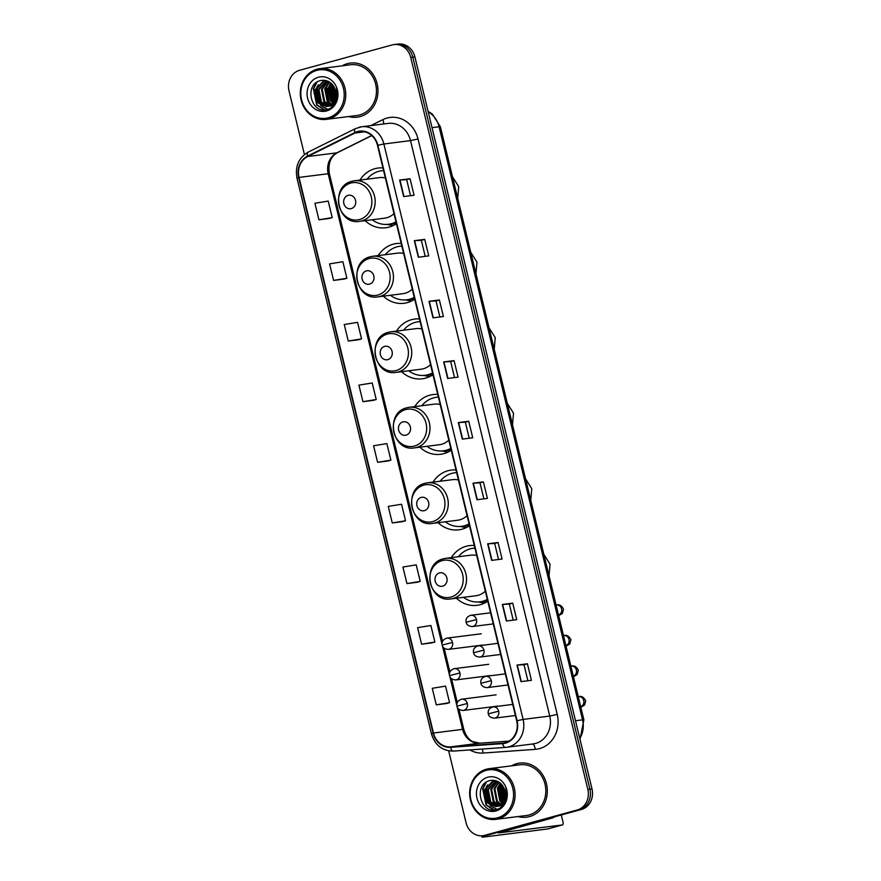 <?xml version="1.0" encoding="UTF-8"?>
<svg xmlns="http://www.w3.org/2000/svg" width="881" height="881" viewBox="0 0 881 881"><rect width="100%" height="100%" fill="white"/><g stroke="black" fill="none" stroke-linecap="round" stroke-linejoin="round"><path stroke-width="1.32" d="M474.286 545.482A30.108 26.705 -97.2 0 0 469.529 545.603A30.108 26.705 -97.2 0 0 466.236 546.253A30.108 26.705 -97.2 0 0 451.292 557.64M456.424 598.221A30.108 26.705 -97.2 0 0 477.084 605.335A30.108 26.705 -97.2 0 0 480.365 604.685A30.108 26.705 -97.2 0 0 487.766 601.227M456.017 469.969A30.108 26.705 -97.2 0 0 451.259 470.091A30.108 26.705 -97.2 0 0 447.966 470.74A30.108 26.705 -97.2 0 0 433.023 482.127M438.154 522.708A30.108 26.705 -97.2 0 0 458.814 529.822A30.108 26.705 -97.2 0 0 462.107 529.173A30.108 26.705 -97.2 0 0 469.507 525.715M437.747 394.457A30.108 26.705 -97.2 0 0 432.989 394.578A30.108 26.705 -97.2 0 0 429.697 395.228A30.108 26.705 -97.2 0 0 414.753 406.615M419.885 447.196A30.108 26.705 -97.2 0 0 440.544 454.31A30.108 26.705 -97.2 0 0 443.837 453.66A30.108 26.705 -97.2 0 0 451.237 450.202M419.477 318.944A30.108 26.705 -97.2 0 0 414.72 319.065A30.108 26.705 -97.2 0 0 411.427 319.715A30.108 26.705 -97.2 0 0 396.483 331.102M401.615 371.683A30.108 26.705 -97.2 0 0 422.274 378.797A30.108 26.705 -97.2 0 0 425.567 378.147A30.108 26.705 -97.2 0 0 432.967 374.689M401.207 243.431A30.108 26.705 -97.2 0 0 396.45 243.552A30.108 26.705 -97.2 0 0 393.157 244.202A30.108 26.705 -97.2 0 0 378.224 255.589M383.345 296.17A30.108 26.705 -97.2 0 0 404.005 303.284A30.108 26.705 -97.2 0 0 407.297 302.635A30.108 26.705 -97.2 0 0 414.698 299.177M382.938 167.919A30.108 26.705 -97.2 0 0 378.18 168.04A30.108 26.705 -97.2 0 0 374.899 168.689A30.108 26.705 -97.2 0 0 359.955 180.076M365.086 220.646A30.108 26.705 -97.2 0 0 385.735 227.772A30.108 26.705 -97.2 0 0 389.028 227.122A30.108 26.705 -97.2 0 0 396.428 223.664M505.055 791.204A22.719 20.153 -97.2 0 0 505.364 793.616A22.719 20.153 -97.2 0 1 505.055 791.204M506.179 796.953A22.719 20.153 -97.2 0 0 506.663 798.318A22.719 20.153 -97.2 0 1 506.179 796.953M335.705 91.195A22.719 20.153 -97.2 0 0 336.013 93.595A22.719 20.153 -97.2 0 1 335.705 91.195M336.828 96.932A22.719 20.153 -97.2 0 0 337.313 98.309A22.719 20.153 -97.2 0 1 336.828 96.932M448.682 750.854L466.082 822.799A17.036 15.12 -97.2 0 0 482.832 835.706L486.995 835.177A17.036 15.12 -97.2 0 0 488.856 834.803L581.394 809.474A17.036 15.12 -97.2 0 0 591.999 788.936L414.918 56.957A17.036 15.12 -97.2 0 0 398.168 44.05L396.087 44.314A17.036 15.12 -97.2 0 1 412.837 57.221A17.036 15.12 -97.2 0 0 396.087 44.314L394.005 44.579A17.036 15.12 -97.2 0 0 392.144 44.942L299.606 70.282A17.036 15.12 -97.2 0 0 289.001 90.82L304.419 154.538M482.832 835.706A17.036 15.12 -97.2 0 0 484.693 835.331L577.231 810.002A17.036 15.12 -97.2 0 0 587.836 789.464L589.918 789.2L412.837 57.221L589.918 789.2A17.036 15.12 -97.2 0 1 579.313 809.738A17.036 15.12 -97.2 0 0 589.918 789.2L591.999 788.936M484.693 835.331L579.313 809.738L486.775 835.067A17.036 15.12 -97.2 0 1 484.913 835.441A17.036 15.12 -97.2 0 0 486.775 835.067L488.856 834.803M347.345 63.674A27.267 24.183 -97.2 0 0 342.191 65.833A27.267 24.183 -97.2 0 1 347.345 63.674A27.267 24.183 -97.2 0 1 350.319 63.08A27.267 24.183 -97.2 0 0 347.345 63.674M348.601 116.545A27.267 24.183 -97.2 0 0 357.168 117.184A27.267 24.183 -97.2 0 0 360.142 116.589A27.267 24.183 -97.2 0 0 377.475 85.413A27.267 24.183 -97.2 0 0 350.319 63.08A27.267 24.183 -97.2 0 1 377.475 85.413A27.267 24.183 -97.2 0 1 360.142 116.589A27.267 24.183 -97.2 0 1 357.168 117.184A27.267 24.183 -97.2 0 1 348.601 116.545M331.994 84.102A27.267 24.183 -97.2 0 0 331.663 86.911A27.267 24.183 -97.2 0 1 331.994 84.102M331.652 91.117A27.267 24.183 -97.2 0 0 332.6 96.888A27.267 24.183 -97.2 0 1 331.652 91.117M333.8 100.478A27.267 24.183 -97.2 0 0 334.108 101.238A27.267 24.183 -97.2 0 1 333.8 100.478M334.472 102.02A27.267 24.183 -97.2 0 0 335.187 103.451A27.267 24.183 -97.2 0 1 334.472 102.02M516.695 763.695A27.267 24.183 -97.2 0 0 511.542 765.842A27.267 24.183 -97.2 0 1 516.695 763.695A27.267 24.183 -97.2 0 1 519.669 763.1A27.267 24.183 -97.2 0 0 516.695 763.695M517.951 816.566A27.267 24.183 -97.2 0 0 526.519 817.194A27.267 24.183 -97.2 0 0 529.492 816.599A27.267 24.183 -97.2 0 0 546.826 785.423A27.267 24.183 -97.2 0 0 519.669 763.1A27.267 24.183 -97.2 0 1 546.826 785.423A27.267 24.183 -97.2 0 1 529.492 816.599A27.267 24.183 -97.2 0 1 526.519 817.194L526.519 817.194A27.267 24.183 -97.2 0 1 517.951 816.566M501.344 784.112A27.267 24.183 -97.2 0 0 501.014 786.92A27.267 24.183 -97.2 0 1 501.344 784.112M501.003 791.127A27.267 24.183 -97.2 0 0 501.95 796.898A27.267 24.183 -97.2 0 1 501.003 791.127M503.15 800.488A27.267 24.183 -97.2 0 0 503.458 801.247A27.267 24.183 -97.2 0 1 503.15 800.488M503.822 802.029A27.267 24.183 -97.2 0 0 504.538 803.461A27.267 24.183 -97.2 0 1 503.822 802.029M357.631 131.996A18.182 16.122 82.8 0 1 359.624 131.599A18.182 16.122 82.8 0 1 377.486 145.365L516.695 720.812A18.182 16.122 82.8 0 1 503.392 743.112A18.182 16.122 82.8 0 1 502.611 743.19L450.543 746.879A18.182 16.122 82.8 0 1 433.463 733.025L299.044 177.411A18.182 16.122 82.8 0 1 307.711 156.521L354.988 133.009A18.182 16.122 82.8 0 1 357.631 131.996M357.532 131.555A18.633 16.53 -97.2 0 0 354.823 132.591L307.546 156.102A18.633 16.53 -97.2 0 0 298.648 177.522L433.067 733.135A18.633 16.53 -97.2 0 0 450.576 747.33L502.655 743.641A18.633 16.53 -97.2 0 0 517.092 720.702L377.872 145.255A18.633 16.53 -97.2 0 0 357.532 131.555M521.001 681.63L531.408 680.319L527.411 663.778L517.004 665.1L521.001 681.63M527.884 680.76L523.997 664.703L517.004 665.1M524.008 664.715L527.411 663.778M506.333 621.006L516.74 619.684L512.742 603.144L502.335 604.465L506.333 621.006M513.216 620.125L509.339 604.08L502.335 604.465M509.339 604.08L512.742 603.144M491.664 560.371L502.082 559.05L498.073 542.52L487.667 543.83L491.664 560.371M498.547 559.501L494.67 543.445L487.667 543.83M494.67 543.456L498.073 542.52M476.995 499.736L487.413 498.426L483.405 481.885L472.998 483.206L476.995 499.736M483.878 498.866L480.002 482.81L472.998 483.206M480.002 482.821L483.405 481.885M403.663 196.584L414.07 195.263L410.072 178.733L399.655 180.043L403.663 196.584M410.546 195.714L406.659 179.658L399.655 180.043M406.659 179.669L410.072 178.733M418.332 257.219L428.739 255.897L424.73 239.368L414.323 240.678L418.332 257.219M425.215 256.349L421.327 240.293L414.323 240.678M421.327 240.293L424.73 239.368M433 317.843L443.407 316.532L439.399 299.992L428.992 301.313L433 317.843M439.872 316.973L435.996 300.917L428.992 301.313M435.996 300.928L439.399 299.992M447.658 378.478L458.076 377.156L454.067 360.626L443.661 361.937L447.658 378.478M454.541 377.608L450.665 361.551L443.661 361.937M450.665 361.562L454.067 360.626M462.327 439.112L472.745 437.791L468.736 421.261L458.329 422.572L462.327 439.112M469.21 438.242L465.333 422.186L458.329 422.572M465.333 422.186L468.736 421.261M587.836 789.464L410.755 57.485A17.036 15.12 -97.2 0 0 394.005 44.579M417.341 582.253L406.923 583.574L420.226 581.405L416.217 564.864L402.925 567.034L406.923 583.574M421.592 644.198L434.884 642.04L430.886 625.499L417.594 627.668L421.592 644.198L431.998 642.866M436.26 704.833L449.552 702.664L445.555 686.134L432.263 688.292L436.26 704.833L446.667 703.501M373.335 400.359L362.928 401.681L376.22 399.511L372.211 382.971L358.919 385.14L362.928 401.681M358.666 339.736L348.259 341.046L361.551 338.877L357.543 322.347L344.251 324.516L348.259 341.046M333.591 280.411L346.883 278.253L342.874 261.712L329.582 263.882L333.591 280.411L343.997 279.079M318.922 219.787L332.214 217.618L328.217 201.077L314.913 203.247L318.922 219.787L329.329 218.455M402.672 521.629L392.265 522.94L405.557 520.77L401.549 504.24L388.257 506.399L392.265 522.94M377.597 462.305L390.889 460.146L386.88 443.606L373.588 445.775L377.597 462.305L387.992 460.972M390.889 460.146L387.893 461.005M376.22 399.511L373.225 400.37M361.551 338.877L358.556 339.747M346.883 278.253L343.887 279.112M332.214 217.618L329.23 218.477M405.557 520.77L402.562 521.64M420.226 581.405L417.231 582.264M434.884 642.04L431.899 642.899M449.552 702.664L446.568 703.534M328.25 117.79A24.426 21.662 -97.2 0 0 343.458 88.353A24.426 21.662 -97.2 0 0 316.786 70.381A24.426 21.662 -97.2 0 0 301.577 99.817A24.426 21.662 -97.2 0 0 328.25 117.79M329.042 118.825A25.56 22.675 -97.2 0 0 345.286 89.587A25.56 22.675 -97.2 0 0 319.825 68.663A25.56 22.675 -97.2 0 0 317.039 69.214A25.56 22.675 -97.2 0 0 300.784 98.452A25.56 22.675 -97.2 0 0 326.245 119.376A25.56 22.675 -97.2 0 0 329.042 118.825M326.245 119.376L356.948 115.499A25.56 22.675 -97.2 0 0 359.745 114.937A25.56 22.675 -97.2 0 0 375.989 85.699A25.56 22.675 -97.2 0 0 350.539 64.776L319.825 68.663M336.916 99.839L336.245 98.87M335.584 97.703L334.549 87.869M337.17 98.925L336.564 97.912M335.859 96.348L335.11 89.146M334.251 101.007L331.333 87.957L332.633 84.818M334.604 100.346L332.159 87.847L333.084 85.402M332.776 103.044L330.496 100.897L328.029 88.375L330.871 83.067M333.15 102.603L331.322 100.797L328.855 88.265L331.3 83.431M332.963 105.081L331.443 104.575M331.223 104.476L327.192 101.315L324.726 88.794L329.241 81.911M333.348 104.861L331.906 104.31M331.619 104.167L328.018 101.216L325.552 88.684L329.637 82.153M333.029 105.698L331.785 105.764M331.366 105.753L323.889 101.733L321.422 89.212L327.754 81.162M333.436 105.632L332.192 105.643M331.763 105.61L324.715 101.634L322.248 89.102L328.106 81.316M335.397 103.242L331.069 105.841L328.481 106.183M328.36 106.183L320.574 102.152L318.118 89.631L326.521 80.766M331.895 105.731L329.725 106.116M330.133 106.05L321.4 102.053L318.944 89.521L326.829 80.821M330.441 105.026A12.841 11.387 -97.2 0 0 334.527 87.803C331.399 82.065 326.873 79.62 320.937 80.49C303.493 83.794 311.048 114.585 326.895 109.596C331.432 108.44 334.681 105.467 336.641 100.676C338.095 96.425 338.04 92.153 336.465 87.869C338.392 96.095 336.388 101.822 330.441 105.026L326.422 106.535L317.27 102.57L314.814 90.038L323.382 81.14L326.675 80.766M328.591 106.149L326.422 106.535M326.829 106.469L318.096 102.46L315.64 89.939L324.208 81.03L325.265 80.799M318.437 77.22A17.378 15.418 -97.2 0 0 307.612 98.165A17.378 15.418 -97.2 0 0 326.598 110.951A17.378 15.418 -97.2 0 0 337.423 90.005A17.378 15.418 -97.2 0 0 318.437 77.22M331.597 83.706A25.56 22.675 -97.2 0 0 331.025 89.388M332.566 98.661A25.56 22.675 -97.2 0 0 333.811 101.711M334.152 102.394A25.56 22.675 -97.2 0 0 334.879 103.727M324.77 109.883L317.105 104.971L313.724 88.651L317.072 82.065M327.732 109.376L321.631 105.874M320.574 104.74L317.028 88.232L318.327 84.807M333.282 102.438L330.254 86.569L331.366 83.497M334.978 99.52L333.569 86.085M337.489 97.328L337.027 95.985M324.186 109.883L316.686 105.026L313.317 88.706L316.268 82.627M327.446 109.453L320.761 105.456M319.374 103.804L316.62 88.287L317.336 86.14M329.285 102.548L326.532 87.032L327.247 84.884M332.589 102.13L329.835 86.613L330.551 84.466M334.78 99.971L333.293 85.677M337.357 98.077L336.861 96.8M335.98 93.078L335.892 92.241M351.299 208.599A6.817 6.046 -97.2 0 0 355.539 200.383A6.817 6.046 -97.2 0 0 348.094 195.373A6.817 6.046 -97.2 0 0 343.854 203.588A6.817 6.046 -97.2 0 0 351.299 208.599M359.58 221.351A20.45 18.138 -97.2 0 0 361.816 220.9A20.45 18.138 -97.2 0 0 374.81 197.509A20.45 18.138 -97.2 0 0 354.448 180.77L352.048 181.255C329.813 186.034 337.192 225.437 359.58 221.351L384.523 218.191A20.45 18.138 -97.2 0 0 386.759 217.75A20.45 18.138 -97.2 0 0 393.994 213.598M385.371 177.973A20.45 18.138 -97.2 0 0 379.392 177.621L354.448 180.77A20.45 18.138 -97.2 0 0 352.213 181.211M372.156 219.754A26.981 23.93 -97.2 0 0 388.466 224.281A26.981 23.93 -97.2 0 0 391.417 223.697A26.981 23.93 -97.2 0 0 395.987 221.858M383.587 170.584A26.981 23.93 -97.2 0 0 381.693 170.738A26.981 23.93 -97.2 0 0 378.753 171.332A26.981 23.93 -97.2 0 0 367.025 179.184M388.466 224.281L389.512 224.148A26.981 23.93 -97.2 0 0 392.463 223.565A26.981 23.93 -97.2 0 0 396.076 222.21M383.576 170.518A26.981 23.93 -97.2 0 0 382.739 170.606L381.693 170.738M393.201 225.547A29.536 26.199 82.8 0 1 391.527 225.283L387.023 224.413M369.557 284.111A6.817 6.046 -97.2 0 0 373.808 275.896A6.817 6.046 -97.2 0 0 366.364 270.885A6.817 6.046 -97.2 0 0 362.113 279.101A6.817 6.046 -97.2 0 0 369.557 284.111M377.85 296.864A20.45 18.138 -97.2 0 0 380.085 296.412A20.45 18.138 -97.2 0 0 393.08 273.022A20.45 18.138 -97.2 0 0 372.718 256.283L370.317 256.767C348.083 261.547 355.461 300.95 377.85 296.864L402.793 293.703A20.45 18.138 -97.2 0 0 405.029 293.263A20.45 18.138 -97.2 0 0 412.264 289.122M403.641 253.486A20.45 18.138 -97.2 0 0 397.661 253.133L372.718 256.283A20.45 18.138 -97.2 0 0 370.483 256.734M390.426 295.267A26.981 23.93 -97.2 0 0 406.736 299.793A26.981 23.93 -97.2 0 0 409.687 299.21A26.981 23.93 -97.2 0 0 414.257 297.371M401.857 246.096A26.981 23.93 -97.2 0 0 399.963 246.251A26.981 23.93 -97.2 0 0 397.023 246.845A26.981 23.93 -97.2 0 0 385.294 254.697M406.736 299.793L407.782 299.661A26.981 23.93 -97.2 0 0 410.722 299.077A26.981 23.93 -97.2 0 0 414.345 297.723M401.835 246.03A26.981 23.93 -97.2 0 0 401.009 246.118L399.963 246.251M411.471 301.06A29.536 26.199 82.8 0 1 409.797 300.795L405.293 299.925M387.827 359.624A6.817 6.046 -97.2 0 0 392.078 351.409A6.817 6.046 -97.2 0 0 384.634 346.398A6.817 6.046 -97.2 0 0 380.383 354.614A6.817 6.046 -97.2 0 0 387.827 359.624M396.12 372.377A20.45 18.138 -97.2 0 0 398.355 371.925A20.45 18.138 -97.2 0 0 411.35 348.546A20.45 18.138 -97.2 0 0 390.988 331.796L388.587 332.28C366.353 337.06 373.72 376.462 396.12 372.377L421.063 369.216A20.45 18.138 -97.2 0 0 423.298 368.776A20.45 18.138 -97.2 0 0 430.534 364.635M421.911 328.998A20.45 18.138 -97.2 0 0 415.931 328.646L390.988 331.796A20.45 18.138 -97.2 0 0 388.752 332.247M408.696 370.78A26.981 23.93 -97.2 0 0 425.005 375.306A26.981 23.93 -97.2 0 0 427.957 374.722A26.981 23.93 -97.2 0 0 432.527 372.883M420.127 321.609A26.981 23.93 -97.2 0 0 418.233 321.763A26.981 23.93 -97.2 0 0 415.281 322.358A26.981 23.93 -97.2 0 0 403.564 330.21M425.005 375.306L426.041 375.174A26.981 23.93 -97.2 0 0 428.992 374.59A26.981 23.93 -97.2 0 0 432.615 373.236M420.105 321.543A26.981 23.93 -97.2 0 0 419.279 321.631L418.233 321.763M429.741 376.572A29.536 26.199 82.8 0 1 428.067 376.308L423.563 375.438M406.097 435.137A6.817 6.046 -97.2 0 0 410.348 426.922A6.817 6.046 -97.2 0 0 402.903 421.911A6.817 6.046 -97.2 0 0 398.653 430.126A6.817 6.046 -97.2 0 0 406.097 435.137M414.389 447.889A20.45 18.138 -97.2 0 0 416.625 447.438A20.45 18.138 -97.2 0 0 429.62 424.058A20.45 18.138 -97.2 0 0 409.258 407.308L406.857 407.793C384.623 412.572 391.99 451.975 414.389 447.889L439.333 444.729A20.45 18.138 -97.2 0 0 441.568 444.288A20.45 18.138 -97.2 0 0 448.803 440.148M440.181 404.511A20.45 18.138 -97.2 0 0 434.201 404.159L409.258 407.308A20.45 18.138 -97.2 0 0 407.022 407.76M426.966 446.293A26.981 23.93 -97.2 0 0 443.275 450.819A26.981 23.93 -97.2 0 0 446.226 450.235A26.981 23.93 -97.2 0 0 450.797 448.396M438.397 397.122A26.981 23.93 -97.2 0 0 436.502 397.276A26.981 23.93 -97.2 0 0 433.551 397.871A26.981 23.93 -97.2 0 0 421.834 405.723M443.275 450.819L444.31 450.687A26.981 23.93 -97.2 0 0 447.262 450.103A26.981 23.93 -97.2 0 0 450.885 448.748M438.375 397.056A26.981 23.93 -97.2 0 0 437.549 397.144L436.502 397.276M448.011 452.085A29.536 26.199 82.8 0 1 446.337 451.821L441.833 450.951M424.367 510.65A6.817 6.046 -97.2 0 0 428.607 502.434A6.817 6.046 -97.2 0 0 421.162 497.424A6.817 6.046 -97.2 0 0 416.922 505.639A6.817 6.046 -97.2 0 0 424.367 510.65M432.659 523.402A20.45 18.138 -97.2 0 0 434.895 522.951A20.45 18.138 -97.2 0 0 447.889 499.571A20.45 18.138 -97.2 0 0 427.527 482.821L425.127 483.306C402.892 488.085 410.26 527.488 432.659 523.402L457.602 520.242A20.45 18.138 -97.2 0 0 459.838 519.801A20.45 18.138 -97.2 0 0 467.073 515.66M458.45 480.024A20.45 18.138 -97.2 0 0 452.471 479.671L427.527 482.821A20.45 18.138 -97.2 0 0 425.292 483.273M445.235 521.805A26.981 23.93 -97.2 0 0 461.545 526.331A26.981 23.93 -97.2 0 0 464.496 525.748A26.981 23.93 -97.2 0 0 469.066 523.909M456.666 472.645A26.981 23.93 -97.2 0 0 454.772 472.789A26.981 23.93 -97.2 0 0 451.821 473.383A26.981 23.93 -97.2 0 0 440.104 481.235M461.545 526.331L462.58 526.199A26.981 23.93 -97.2 0 0 465.531 525.616A26.981 23.93 -97.2 0 0 469.155 524.261M456.644 472.568A26.981 23.93 -97.2 0 0 455.818 472.668L454.772 472.789M466.28 527.598A29.536 26.199 82.8 0 1 464.595 527.334L460.102 526.464M442.636 586.162A6.817 6.046 -97.2 0 0 446.876 577.947A6.817 6.046 -97.2 0 0 439.432 572.936A6.817 6.046 -97.2 0 0 435.192 581.152A6.817 6.046 -97.2 0 0 442.636 586.162M450.929 598.915A20.45 18.138 -97.2 0 0 453.164 598.463A20.45 18.138 -97.2 0 0 466.159 575.084A20.45 18.138 -97.2 0 0 445.797 558.334L443.396 558.818C421.162 563.609 428.529 603 450.929 598.915L475.872 595.754A20.45 18.138 -97.2 0 0 478.108 595.314A20.45 18.138 -97.2 0 0 485.332 591.173M476.72 555.548A20.45 18.138 -97.2 0 0 470.74 555.184L445.797 558.334A20.45 18.138 -97.2 0 0 443.561 558.785M463.505 597.318A26.981 23.93 -97.2 0 0 479.815 601.844A26.981 23.93 -97.2 0 0 482.755 601.26A26.981 23.93 -97.2 0 0 487.336 599.421M474.925 548.158A26.981 23.93 -97.2 0 0 473.042 548.301A26.981 23.93 -97.2 0 0 470.091 548.896A26.981 23.93 -97.2 0 0 458.373 556.748M479.815 601.844L480.85 601.712A26.981 23.93 -97.2 0 0 483.801 601.128A26.981 23.93 -97.2 0 0 487.424 599.774M474.914 548.081A26.981 23.93 -97.2 0 0 474.077 548.18L473.042 548.301M484.539 603.111A29.536 26.199 82.8 0 1 482.865 602.846L478.372 601.976M485.321 835.386A22.719 1.31 166.4 0 0 481.918 836.95A22.719 1.31 166.4 0 0 484.528 836.939L547.762 828.944L562.364 824.946L498.481 832.941L552.321 817.997L548.511 818.482M562.364 824.946A2.841 1.299 74.7 0 0 562.452 824.924A2.841 1.299 74.7 0 0 563.003 822.028L561.296 814.98M555.052 816.687L552.739 817.832A2.841 2.522 82.8 0 1 552.321 817.997M497.6 817.799A24.426 21.662 -97.2 0 0 512.808 788.363A24.426 21.662 -97.2 0 0 486.136 770.39A24.426 21.662 -97.2 0 0 470.928 799.827A24.426 21.662 -97.2 0 0 497.6 817.799M498.393 818.834A25.56 22.675 -97.2 0 0 514.636 789.596A25.56 22.675 -97.2 0 0 489.186 768.673A25.56 22.675 -97.2 0 0 486.389 769.223A25.56 22.675 -97.2 0 0 470.135 798.461A25.56 22.675 -97.2 0 0 495.596 819.385A25.56 22.675 -97.2 0 0 498.393 818.834M495.596 819.385L526.298 815.509A25.56 22.675 -97.2 0 0 529.096 814.947A25.56 22.675 -97.2 0 0 545.339 785.72A25.56 22.675 -97.2 0 0 519.889 764.785L489.186 768.673M506.267 799.849L505.595 798.88M504.934 797.712L503.91 787.878M506.52 798.935L505.914 797.922M505.209 796.358L504.461 789.156M503.602 801.016L500.683 787.966L501.983 784.828M503.954 800.355L501.509 787.856L502.445 785.412M502.126 803.054L499.846 800.906L497.38 788.385L500.221 783.077M502.5 802.613L500.672 800.807L498.206 788.275L500.65 783.44M502.313 805.091L500.793 804.584M500.573 804.485L496.543 801.325L494.076 788.803L498.591 781.921M502.699 804.871L501.256 804.32M500.97 804.177L497.369 801.225L494.902 788.693L498.987 782.174M502.379 805.708L501.135 805.774M500.716 805.763L493.239 801.743L490.772 789.222L497.104 781.183M502.798 805.641L501.542 805.663M501.113 805.63L494.065 801.644L491.598 789.112L497.457 781.337M504.747 803.252L500.419 805.851L497.831 806.192M497.71 806.192L489.924 802.162L487.468 789.64L495.871 780.775M501.245 805.752L499.075 806.126M499.483 806.06L490.75 802.062L488.294 789.53L496.179 780.83M499.791 805.036A12.841 11.387 -97.2 0 0 503.877 787.823C500.749 782.075 496.223 779.63 490.288 780.511C472.844 783.804 480.398 814.595 496.245 809.606C500.782 808.45 504.031 805.476 505.991 800.697C507.445 796.435 507.39 792.162 505.815 787.878C507.742 796.116 505.738 801.831 499.791 805.036L495.772 806.544L486.62 802.58L484.165 790.059L492.732 781.15L496.025 780.786M497.941 806.17L495.772 806.544M496.179 806.478L487.446 802.481L484.99 789.949L493.558 781.04L494.615 780.819M487.788 777.229A17.378 15.418 -97.2 0 0 476.962 798.175A17.378 15.418 -97.2 0 0 495.948 810.961A17.378 15.418 -97.2 0 0 506.773 790.015A17.378 15.418 -97.2 0 0 487.788 777.229M500.948 783.716A25.56 22.675 -97.2 0 0 500.375 789.398M501.917 798.671A25.56 22.675 -97.2 0 0 503.161 801.721M503.503 802.404A25.56 22.675 -97.2 0 0 504.229 803.736M494.131 809.892L486.455 804.981L483.074 788.671L486.422 782.086M497.082 809.386L490.981 805.884M489.924 804.76L486.378 788.253L487.678 784.817M502.633 802.459L499.604 786.579L500.716 783.506M504.328 799.53L502.919 786.105M506.839 797.338L506.377 795.995M493.536 809.903L486.048 805.036L482.667 788.715L485.618 782.636M496.796 809.474L490.111 805.476M488.724 803.813L485.971 788.297L486.686 786.149M501.939 802.139L499.186 786.634L499.901 784.475M504.13 799.981L502.644 785.687M506.707 798.087L506.212 796.82M505.331 793.087L505.242 792.25M579.797 738.476A22.719 20.153 -97.2 0 0 582.561 719.843L439.079 126.765A22.719 20.153 -97.2 0 0 428.199 111.876M432.02 127.657L439.079 126.765A11.365 0.661 -13.6 0 1 440.39 126.765L583.872 719.843A11.365 0.661 -13.6 0 0 582.561 719.843L575.502 720.746M414.918 56.957L410.755 57.485M581.394 809.474L577.231 810.002M370.868 125.598L382.85 119.64A28.401 25.197 82.8 0 1 418.001 138.956L557.21 714.392L549.744 716.055L410.524 140.619A22.719 20.153 -97.2 0 0 388.191 123.406L361.551 126.776A22.719 20.153 82.8 0 1 383.885 143.988L377.872 145.255M557.21 714.392A28.401 25.197 82.8 0 1 539.535 748.619A28.401 25.197 82.8 0 1 535.196 749.357L483.129 753.046A28.401 25.197 82.8 0 1 469.848 749.929M535.593 743.443A22.719 20.153 -97.2 0 0 549.744 716.055L523.094 719.425A22.719 20.153 82.8 0 1 506.465 747.297A22.719 20.153 82.8 0 1 505.485 747.396A5.682 2.621 85.9 0 1 505.419 747.407L533.115 743.938A22.719 20.153 -97.2 0 0 535.593 743.443M355.759 128.527A5.682 2.511 63.6 0 0 355.395 128.637A5.682 2.511 63.6 0 0 354.823 132.591M308.482 152.05A5.682 2.511 63.6 0 0 308.119 152.16C298.626 157.82 294.926 166.487 296.996 178.171L298.648 177.522M433.067 733.135L431.415 733.785C434.961 745.216 442.273 750.986 453.341 751.097A5.682 2.621 85.9 0 0 453.407 751.086L505.353 747.407M450.576 747.33A5.682 2.621 85.9 0 0 453.341 751.097L505.419 747.407A5.682 2.621 85.9 0 1 502.655 743.641M359.063 127.271A22.719 20.153 82.8 0 1 361.551 126.776L355.395 128.637L308.119 152.16A5.682 2.511 63.6 0 0 307.546 156.102M517.092 720.702L523.094 719.425L383.885 143.988L410.524 140.619L418.001 138.956M382.85 119.64A5.682 2.511 -116.4 0 1 383.521 124.001M481.984 749.059A5.682 2.621 -94.1 0 1 483.129 753.046M532.388 744.027A5.682 2.621 -94.1 0 1 535.196 749.357M433.463 733.025L462.602 729.347A18.182 16.122 -97.2 0 0 479.682 743.19L509.119 741.108L479.804 743.179A10.22 4.713 -94.1 0 1 479.925 743.168M450.543 746.879L479.682 743.19A10.22 4.713 -94.1 0 1 479.804 743.179L472.756 741.615C471.776 741.152 466.655 738.741 463.78 729.336A10.22 0.595 -13.6 0 0 462.602 729.347L457.195 707.003M502.611 743.19L504.174 742.991M354.988 133.009L364.459 131.809M307.711 156.521L336.861 152.831A18.182 16.122 -97.2 0 0 328.184 173.733L442.009 644.209M371.672 135.52L336.861 152.831A10.22 4.515 -116.4 0 0 337.533 152.633C330.639 156.455 327.908 163.481 329.362 173.722L442.504 641.401M299.044 177.411L328.184 173.733A10.22 0.595 -13.6 0 1 329.362 173.722M442.427 645.938L449.398 674.747M449.817 676.465L456.787 705.285M462.635 439.068L458.638 422.539M447.966 378.434L443.969 361.915M433.298 317.81L429.3 301.28M418.629 257.175L414.632 240.645M403.961 196.551L399.963 180.021M477.304 499.703L473.306 483.173M491.972 560.327L487.975 543.808M506.641 620.962L502.633 604.432M521.31 681.597L517.301 665.067M336.938 96.425A22.719 20.153 -97.2 0 0 337.401 97.824M335.121 89.179A23.291 20.659 -97.2 0 0 335.947 95.688M359.591 219.523A18.787 16.662 -97.2 0 0 371.286 196.881A18.787 16.662 -97.2 0 0 350.77 183.061A18.787 16.662 -97.2 0 0 339.075 205.702A18.787 16.662 -97.2 0 0 359.591 219.523M388.08 224.325A27.234 24.161 -97.2 0 0 396.263 222.959M377.85 295.036A18.787 16.662 -97.2 0 0 389.556 272.394A18.787 16.662 -97.2 0 0 369.04 258.574A18.787 16.662 -97.2 0 0 357.334 281.215A18.787 16.662 -97.2 0 0 377.85 295.036M406.35 299.837A27.234 24.161 -97.2 0 0 414.522 298.472M396.12 370.549A18.787 16.662 -97.2 0 0 407.815 347.907A18.787 16.662 -97.2 0 0 387.299 334.086A18.787 16.662 -97.2 0 0 375.603 356.728A18.787 16.662 -97.2 0 0 396.12 370.549M424.609 375.35A27.234 24.161 -97.2 0 0 432.791 373.985M414.389 446.061A18.787 16.662 -97.2 0 0 426.085 423.42A18.787 16.662 -97.2 0 0 405.568 409.599A18.787 16.662 -97.2 0 0 393.873 432.241A18.787 16.662 -97.2 0 0 414.389 446.061M442.879 450.863A27.234 24.161 -97.2 0 0 451.061 449.497M432.659 521.574A18.787 16.662 -97.2 0 0 444.354 498.932A18.787 16.662 -97.2 0 0 423.838 485.112A18.787 16.662 -97.2 0 0 412.143 507.753A18.787 16.662 -97.2 0 0 432.659 521.574M461.148 526.375A27.234 24.161 -97.2 0 0 469.331 525.01M450.929 597.087A18.787 16.662 -97.2 0 0 462.624 574.445A18.787 16.662 -97.2 0 0 442.108 560.624A18.787 16.662 -97.2 0 0 430.413 583.266A18.787 16.662 -97.2 0 0 450.929 597.087M479.418 601.888A27.234 24.161 -97.2 0 0 487.6 600.523M493.261 623.902L472.348 626.545A5.682 5.044 -97.2 0 0 472.976 626.424A5.682 5.044 -97.2 0 0 476.511 619.574A5.682 5.044 -97.2 0 0 470.928 615.279A5.682 5.044 -97.2 0 0 470.3 615.401M476.511 619.574L466.115 622.25C465.52 618.792 467.117 616.469 470.928 615.279L490.563 612.791M558.51 615.026A5.11 4.537 -97.2 0 0 561.649 609.212A5.11 4.537 -97.2 0 0 556.561 605.027C559.336 604.168 561.66 605.566 563.532 609.2L562.342 613.484L558.653 615.632M500.639 654.44L479.738 657.083A5.682 5.044 -97.2 0 0 480.354 656.962A5.682 5.044 -97.2 0 0 483.9 650.112A5.682 5.044 -97.2 0 0 478.317 645.817A5.682 5.044 -97.2 0 0 477.689 645.938M483.9 650.112L473.504 652.788C472.91 649.33 474.507 647.006 478.317 645.817L497.952 643.328M565.899 645.553A5.11 4.537 -97.2 0 0 569.038 639.738A5.11 4.537 -97.2 0 0 563.939 635.553C566.725 634.705 569.049 636.104 570.921 639.738L569.732 644.022L566.043 646.169M508.029 684.978L487.127 687.62A5.682 5.044 -97.2 0 0 487.744 687.499A5.682 5.044 -97.2 0 0 491.279 680.65A5.682 5.044 -97.2 0 0 485.695 676.344A5.682 5.044 -97.2 0 0 485.079 676.476M491.279 680.65L480.894 683.315C480.299 679.857 481.896 677.533 485.695 676.344L505.342 673.866M573.289 676.09A5.11 4.537 -97.2 0 0 576.427 670.276A5.11 4.537 -97.2 0 0 571.328 666.091C574.115 665.243 576.438 666.642 578.31 670.276L577.121 674.56L573.432 676.707M515.418 715.515L494.516 718.158A5.682 5.044 -97.2 0 0 495.133 718.037A5.682 5.044 -97.2 0 0 498.668 711.187A5.682 5.044 -97.2 0 0 493.085 706.881A5.682 5.044 -97.2 0 0 492.468 707.014M498.668 711.187L488.283 713.852C487.678 710.394 489.285 708.071 493.085 706.881L512.731 704.404M580.667 706.628A5.11 4.537 -97.2 0 0 583.806 700.813A5.11 4.537 -97.2 0 0 578.718 696.629C581.493 695.781 583.828 697.168 585.7 700.813L584.51 705.097L580.821 707.245M482.733 645.046L448.385 649.385A5.682 5.044 -97.2 0 0 449.002 649.264A5.682 5.044 -97.2 0 0 452.537 642.425A5.682 5.044 -97.2 0 0 446.953 638.119A5.682 5.044 -97.2 0 0 446.337 638.24M452.537 642.425L442.152 645.09C441.546 641.632 443.154 639.309 446.953 638.119L481.301 633.78M490.122 675.584L455.774 679.923A5.682 5.044 -97.2 0 0 456.391 679.802A5.682 5.044 -97.2 0 0 459.926 672.952A5.682 5.044 -97.2 0 0 454.343 668.657A5.682 5.044 -97.2 0 0 453.726 668.778M459.926 672.952L449.53 675.628C448.936 672.17 450.543 669.846 454.343 668.657L488.691 664.307M497.501 706.122L463.153 710.46A5.682 5.044 -97.2 0 0 463.78 710.339A5.682 5.044 -97.2 0 0 467.315 703.49A5.682 5.044 -97.2 0 0 461.732 699.195A5.682 5.044 -97.2 0 0 461.115 699.316M467.315 703.49L456.92 706.166C456.325 702.708 457.933 700.384 461.732 699.195L496.08 694.845M549.226 818.284L552.739 817.832M506.289 796.435A22.719 20.153 -97.2 0 0 506.751 797.834M504.472 789.2A23.291 20.659 -97.2 0 0 505.298 795.697M428.078 111.369L432.219 113.924L440.39 126.765M580.017 739.401L583.872 719.843M296.996 178.171L431.415 733.785M444.145 648.207L449.883 671.939M451.535 678.744L457.272 702.476M458.924 709.282L463.78 729.336M371.771 135.608L337.533 152.633M452.482 176.762L458.704 186.64L457.691 198.269M470.751 252.274L476.973 262.153L475.96 273.782M489.021 327.787L495.243 337.665L494.219 349.294M507.291 403.3L513.513 413.178L512.489 424.807M525.561 478.812L531.772 488.691L530.758 500.32M543.83 554.325L550.041 564.203L549.028 575.833M472.348 626.545C468.725 626.292 466.655 624.86 466.115 622.25M479.738 657.083C476.114 656.83 474.044 655.398 473.504 652.788M487.127 687.62C483.504 687.367 481.422 685.936 480.894 683.315M494.516 718.158C490.893 717.905 488.812 716.473 488.283 713.852M448.385 649.385C444.762 649.132 442.68 647.7 442.152 645.09M455.774 679.923C452.151 679.669 450.07 678.238 449.53 675.628M463.153 710.46C459.541 710.207 457.459 708.776 456.92 706.166M481.918 836.95L481.643 835.805M562.452 824.924L547.839 828.933"/></g></svg>
